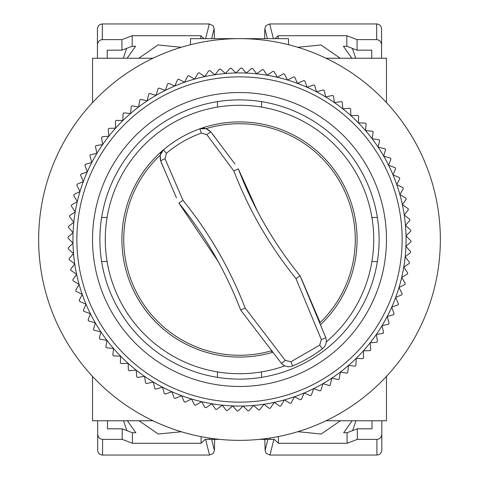 <?xml version="1.0" encoding="UTF-8"?>
<svg xmlns="http://www.w3.org/2000/svg" width="479" height="479" viewBox="0 0 479 479"><rect width="100%" height="100%" fill="white"/><g stroke="black" fill="none" stroke-linecap="round" stroke-linejoin="round"><path stroke-width="0.72" d="M320.822 324.415L320.822 324.415A117.571 117.571 0 0 0 341.323 180.715A117.571 117.571 0 0 1 320.822 324.415M326.289 341.898A134.228 134.228 0 0 0 239.5 105.272A134.228 134.228 0 0 0 105.272 239.5A134.228 134.228 0 0 0 284.795 365.854M176.452 197.851L160.663 160.926C159.483 155.723 160.405 152.029 163.429 149.849L160.22 155.13A115.774 115.774 0 0 0 271.162 350.862L272.389 352.382A117.571 117.571 0 0 1 163.429 149.849A117.571 117.571 0 0 1 357.071 239.5M386.463 410.958L386.463 376.404L386.463 420.76L326.031 420.76A200.851 200.851 0 0 1 152.969 420.76L92.537 420.76L92.537 376.404L92.537 410.958M92.537 68.042L92.537 102.596L92.537 58.24L152.969 58.24A200.851 200.851 0 0 1 190.51 44.715L190.51 38.649L288.49 38.649L288.49 44.715A200.851 200.851 0 0 1 326.031 58.24L386.463 58.24L386.463 102.596L386.463 68.042M92.537 102.596A200.851 200.851 0 0 0 92.537 376.404M101.632 217.454L107.092 217.454M217.454 107.092L217.454 101.632M371.908 217.454L377.368 217.454M261.546 101.632L261.546 107.092M377.368 261.546L371.908 261.546M261.546 371.908L261.546 377.368M107.092 261.546L101.632 261.546M217.454 377.368L217.454 371.908M440.351 239.5A200.851 200.851 0 0 0 239.5 38.649A200.851 200.851 0 0 0 38.649 239.5A200.851 200.851 0 0 0 239.5 440.351A200.851 200.851 0 0 0 440.351 239.5M169.099 386.116A162.644 162.644 0 0 1 92.884 169.099A162.644 162.644 0 0 1 309.901 92.884A162.644 162.644 0 0 1 386.116 309.901A162.644 162.644 0 0 1 169.099 386.116M311.601 89.351A166.56 166.56 0 0 0 136.18 370.141A166.56 166.56 0 0 0 171.919 391.732L165.279 394.067A171.458 171.458 0 0 1 164.297 393.588L162.489 387.188L155.723 389.098A171.458 171.458 0 0 1 154.771 388.559L153.37 382.062L146.496 383.541A171.458 171.458 0 0 1 145.574 382.949L144.586 376.374L137.635 377.422A171.458 171.458 0 0 1 136.755 376.763L136.18 370.141L129.174 370.752A171.458 171.458 0 0 1 128.336 370.045L128.18 363.399L121.151 363.567A171.458 171.458 0 0 1 120.361 362.807L120.624 356.166L113.595 355.891A171.458 171.458 0 0 1 112.852 355.083L113.529 348.473L106.536 347.754A171.458 171.458 0 0 1 105.847 346.904L106.937 340.347L99.997 339.192A171.458 171.458 0 0 1 99.369 338.3L100.865 331.821L94.016 330.235A171.458 171.458 0 0 1 93.441 329.307L95.345 322.936L88.603 320.918A171.458 171.458 0 0 1 88.088 319.954L90.387 313.721L83.789 311.284A171.458 171.458 0 0 1 83.334 310.29L86.022 304.207L79.592 301.369A171.458 171.458 0 0 1 79.197 300.345L82.262 294.447L76.023 291.202A171.458 171.458 0 0 1 75.694 290.16L79.125 284.466L73.095 280.838A171.458 171.458 0 0 1 72.838 279.772L76.616 274.305L70.832 270.306A171.458 171.458 0 0 1 70.635 269.228L74.754 264.007L69.227 259.654A171.458 171.458 0 0 1 69.102 258.564L73.538 253.619L68.299 248.924A171.458 171.458 0 0 1 68.24 247.829L72.982 243.164L68.048 238.153A171.458 171.458 0 0 1 68.06 237.057L73.077 232.704L68.467 227.393A171.458 171.458 0 0 1 68.551 226.298L73.832 222.268L69.563 216.676A171.458 171.458 0 0 1 69.712 215.592L75.239 211.898L71.335 206.054A171.458 171.458 0 0 1 71.551 204.976L77.299 201.641L73.766 195.558A171.458 171.458 0 0 1 74.047 194.498L79.999 191.528L76.85 185.235A171.458 171.458 0 0 1 77.203 184.199L83.322 181.607L80.58 175.134A171.458 171.458 0 0 1 80.993 174.117L87.268 171.919L84.933 165.279A171.458 171.458 0 0 1 85.412 164.297L91.812 162.489L89.902 155.723A171.458 171.458 0 0 1 90.441 154.771L96.938 153.37L95.459 146.496A171.458 171.458 0 0 1 96.051 145.574L102.626 144.586L101.578 137.635A171.458 171.458 0 0 1 102.237 136.755L108.859 136.18L108.248 129.174A171.458 171.458 0 0 1 108.955 128.336L115.601 128.18L115.433 121.151A171.458 171.458 0 0 1 116.193 120.361L122.834 120.624L123.109 113.595A171.458 171.458 0 0 1 123.917 112.852L130.528 113.529L131.246 106.536A171.458 171.458 0 0 1 132.096 105.847L138.653 106.937L139.808 99.997A171.458 171.458 0 0 1 140.7 99.369L147.179 100.865L148.765 94.016A171.458 171.458 0 0 1 149.693 93.441L156.064 95.345L158.082 88.603A171.458 171.458 0 0 1 159.046 88.088L165.279 90.387L167.716 83.789A171.458 171.458 0 0 1 168.71 83.334L174.793 86.022L177.631 79.592A171.458 171.458 0 0 1 178.655 79.197L184.553 82.262L187.798 76.023A171.458 171.458 0 0 1 188.84 75.694L194.534 79.125L198.162 73.095A171.458 171.458 0 0 1 199.228 72.838L204.695 76.616L208.694 70.832A171.458 171.458 0 0 1 209.772 70.635L214.993 74.754L219.346 69.227A171.458 171.458 0 0 1 220.436 69.102L225.381 73.538L230.076 68.299A171.458 171.458 0 0 1 231.171 68.24L235.836 72.982L240.847 68.048A171.458 171.458 0 0 1 241.943 68.06L246.296 73.077L251.607 68.467A171.458 171.458 0 0 1 252.702 68.551L256.732 73.832L262.324 69.563A171.458 171.458 0 0 1 263.408 69.712L267.102 75.239L272.946 71.335A171.458 171.458 0 0 1 274.024 71.551L277.359 77.299L283.442 73.766A171.458 171.458 0 0 1 284.502 74.047L287.472 79.999L293.765 76.85A171.458 171.458 0 0 1 294.801 77.203L297.393 83.322L303.866 80.58A171.458 171.458 0 0 1 304.883 80.993L307.081 87.268L313.721 84.933A171.458 171.458 0 0 1 314.703 85.412L316.511 91.812A166.56 166.56 0 0 0 311.601 89.351M175.883 371.985A146.963 146.963 0 0 1 107.015 175.883A146.963 146.963 0 0 1 303.117 107.015A146.963 146.963 0 0 1 371.985 303.117A146.963 146.963 0 0 1 175.883 371.985M179.062 365.357A139.617 139.617 0 0 0 365.357 299.938A139.617 139.617 0 0 0 299.938 113.643A139.617 139.617 0 0 0 113.643 179.062A139.617 139.617 0 0 0 179.062 365.357M171.919 391.732A166.56 166.56 0 0 0 334.414 102.626A166.56 166.56 0 0 0 316.511 91.812L323.277 89.902A171.458 171.458 0 0 1 324.229 90.441L325.63 96.938L332.504 95.459A171.458 171.458 0 0 1 333.426 96.051L334.414 102.626L341.365 101.578A171.458 171.458 0 0 1 342.245 102.237L342.82 108.859L349.826 108.248A171.458 171.458 0 0 1 350.664 108.955L350.82 115.601L357.849 115.433A171.458 171.458 0 0 1 358.639 116.193L358.376 122.834L365.405 123.109A171.458 171.458 0 0 1 366.148 123.917L365.471 130.528L372.464 131.246A171.458 171.458 0 0 1 373.153 132.096L372.063 138.653L379.003 139.808A171.458 171.458 0 0 1 379.631 140.7L378.135 147.179L384.984 148.765A171.458 171.458 0 0 1 385.559 149.693L383.655 156.064L390.397 158.082A171.458 171.458 0 0 1 390.912 159.046L388.613 165.279L395.211 167.716A171.458 171.458 0 0 1 395.666 168.71L392.978 174.793L399.408 177.631A171.458 171.458 0 0 1 399.803 178.655L396.738 184.553L402.977 187.798A171.458 171.458 0 0 1 403.306 188.84L399.875 194.534L405.905 198.162A171.458 171.458 0 0 1 406.162 199.228L402.384 204.695L408.168 208.694A171.458 171.458 0 0 1 408.365 209.772L404.246 214.993L409.773 219.346A171.458 171.458 0 0 1 409.898 220.436L405.462 225.381L410.701 230.076A171.458 171.458 0 0 1 410.76 231.171L406.018 235.836L410.952 240.847A171.458 171.458 0 0 1 410.94 241.943L405.923 246.296L410.533 251.607A171.458 171.458 0 0 1 410.449 252.702L405.168 256.732L409.437 262.324A171.458 171.458 0 0 1 409.288 263.408L403.761 267.102L407.665 272.946A171.458 171.458 0 0 1 407.449 274.024L401.701 277.359L405.234 283.442A171.458 171.458 0 0 1 404.953 284.502L399.001 287.472L402.15 293.765A171.458 171.458 0 0 1 401.797 294.801L395.678 297.393L398.42 303.866A171.458 171.458 0 0 1 398.007 304.883L391.732 307.081L394.067 313.721A171.458 171.458 0 0 1 393.588 314.703L387.188 316.511L389.098 323.277A171.458 171.458 0 0 1 388.559 324.229L382.062 325.63L383.541 332.504A171.458 171.458 0 0 1 382.949 333.426L376.374 334.414L377.422 341.365A171.458 171.458 0 0 1 376.763 342.245L370.141 342.82L370.752 349.826A171.458 171.458 0 0 1 370.045 350.664L363.399 350.82L363.567 357.849A171.458 171.458 0 0 1 362.807 358.639L356.166 358.376L355.891 365.405A171.458 171.458 0 0 1 355.083 366.148L348.473 365.471L347.754 372.464A171.458 171.458 0 0 1 346.904 373.153L340.347 372.063L339.192 379.003A171.458 171.458 0 0 1 338.3 379.631L331.821 378.135L330.235 384.984A171.458 171.458 0 0 1 329.307 385.559L322.936 383.655L320.918 390.397A171.458 171.458 0 0 1 319.954 390.912L313.721 388.613L311.284 395.211A171.458 171.458 0 0 1 310.29 395.666L304.207 392.978L301.369 399.408A171.458 171.458 0 0 1 300.345 399.803L294.447 396.738L291.202 402.977A171.458 171.458 0 0 1 290.16 403.306L284.466 399.875L280.838 405.905A171.458 171.458 0 0 1 279.772 406.162L274.305 402.384L270.306 408.168A171.458 171.458 0 0 1 269.228 408.365L264.007 404.246L259.654 409.773A171.458 171.458 0 0 1 258.564 409.898L253.619 405.462L248.924 410.701A171.458 171.458 0 0 1 247.829 410.76L243.164 406.018L238.153 410.952A171.458 171.458 0 0 1 237.057 410.94L232.704 405.923L227.393 410.533A171.458 171.458 0 0 1 226.298 410.449L222.268 405.168L216.676 409.437A171.458 171.458 0 0 1 215.592 409.288L211.898 403.761L206.054 407.665A171.458 171.458 0 0 1 204.976 407.449L201.641 401.701L195.558 405.234A171.458 171.458 0 0 1 194.498 404.953L191.528 399.001L185.235 402.15A171.458 171.458 0 0 1 184.199 401.797L181.607 395.678L175.134 398.42A171.458 171.458 0 0 1 174.117 398.007L171.919 391.732M297.896 431.675L321.175 434.04L340.455 420.76M123.516 420.76L126.905 430.633M201.09 436.644L201.09 443.291L132.414 443.291L132.414 432.741L135.826 432.741L127.396 420.76M107.476 428.819L107.476 420.76L107.476 428.819L122.175 428.819L132.414 432.741M372.015 420.76L372.015 428.819L372.015 420.76M355.975 420.76L352.586 430.633M381.811 420.76L381.811 434.1C381.5 437.279 379.865 439.039 376.913 439.375L357.316 439.375L357.316 428.819L347.077 432.741L343.665 432.741L352.095 420.76M139.036 420.76L158.202 434.01L181.403 431.765M122.175 428.819L122.175 439.375L102.578 439.375C99.62 439.039 97.991 437.279 97.68 434.1L97.68 420.76M357.316 428.819L372.015 428.819M347.077 432.741L347.077 443.291L278.401 443.291L278.401 436.549M267.869 439.375L265.103 450.434L266.15 453.308L269.958 455.05L376.913 455.05C379.865 454.745 381.5 453.146 381.811 450.254L381.811 434.1M97.68 434.1L97.68 450.254C97.991 453.146 99.62 454.745 102.578 455.05L209.527 455.05L213.341 453.308L214.388 450.434L214.664 439.375M132.414 443.291L122.175 439.375M201.09 443.291L205.234 439.375L219.687 439.375M209.371 438.081L209.371 439.375M347.077 443.291L357.316 439.375M259.313 439.375L274.257 439.375L278.401 443.291M270.12 439.375L270.12 438.004M265.103 450.434L264.827 439.375M181.254 47.277L158.016 44.972L138.79 58.24M355.729 58.24L352.34 48.367M278.155 38.649L278.155 35.709L346.832 35.709L346.832 46.259L343.419 46.259L351.849 58.24M371.77 50.181L371.77 58.24L371.77 50.181L357.071 50.181L346.832 46.259M107.23 58.24L107.23 50.181L107.23 58.24M123.271 58.24L126.66 48.367M97.435 58.24L97.435 44.9C97.746 41.721 99.375 39.961 102.332 39.625L121.929 39.625L121.929 50.181L132.168 46.259L135.581 46.259L127.151 58.24M340.21 58.24L320.99 44.972L297.746 47.277M357.071 50.181L357.071 39.625L376.668 39.625C379.625 39.961 381.254 41.721 381.565 44.9L381.565 58.24M121.929 50.181L107.23 50.181M132.168 46.259L132.168 35.709L200.845 35.709L200.845 38.649M211.622 38.649L214.143 28.566L213.095 25.692L209.287 23.95L102.332 23.95C99.375 24.255 97.746 25.854 97.435 28.746L97.435 44.9M381.565 44.9L381.565 28.746C381.254 25.854 379.625 24.255 376.668 23.95L269.713 23.95L265.905 25.692L264.857 28.566L264.606 38.649M346.832 35.709L357.071 39.625M278.155 35.709L275.048 38.649M132.168 35.709L121.929 39.625M203.952 38.649L200.845 35.709M214.143 28.566L214.394 38.649M166.423 153.28L165.039 158.824L182.978 200.312C209.287 232.896 230.01 268.785 245.14 307.979L285.256 360.382L290.909 361.759L319.685 345.143L321.319 339.557L295.98 278.592C269.623 245.907 248.912 210.042 233.854 170.985L206.868 134.677L201.378 133.096C188.504 137.713 176.853 144.436 166.423 153.28L163.429 149.849C174.326 140.646 186.481 133.623 199.905 128.797L206.078 128.653A115.774 115.774 0 0 1 320.116 322.595L300.83 277.437M295.98 278.592L300.082 275.838C287.119 259.881 275.413 242.871 264.959 224.795C254.553 206.754 245.673 188.109 238.32 168.859L257.612 211.484M201.378 133.096L199.905 128.797A117.571 117.571 0 0 1 341.323 180.715A117.571 117.571 0 0 0 199.905 128.797C203.3 127.264 206.964 128.312 210.88 131.935L206.078 128.653M165.039 158.824A4.898 0.341 -21.6 0 0 160.663 160.926L160.22 155.13M206.868 134.677A4.898 0.341 -38.4 0 1 210.88 131.935L214.861 137M234.979 164.099L210.88 131.935M160.663 160.926L163.058 166.908M218.149 261.468L178.901 203.114C205.096 235.428 225.693 271.108 240.703 310.152L281.329 363.232C284.484 366.603 288.25 367.513 292.627 365.962C303.297 361.471 313.242 355.729 322.469 348.73C325.989 345.736 327.079 342.018 325.75 337.587L300.082 275.838M233.854 170.985L238.32 168.859M285.256 360.382A4.898 0.341 140 0 1 281.329 363.232M245.14 307.979L240.703 310.152M182.978 200.312L178.901 203.114M321.319 339.557A4.898 0.341 -20 0 0 325.75 337.587M205.611 439.375L209.527 455.05M102.578 455.05L102.578 439.375M376.913 439.375L376.913 455.05M269.958 455.05L273.88 439.375M214.388 450.434L211.622 439.375M273.389 38.649L269.713 23.95M376.668 23.95L376.668 39.625M102.332 39.625L102.332 23.95M209.287 23.95L205.611 38.649M264.857 28.566L267.378 38.649M272.389 352.382A117.571 117.571 0 0 1 137.677 298.285M322.469 348.73L319.685 345.143M290.909 361.759L292.627 365.962"/></g></svg>
